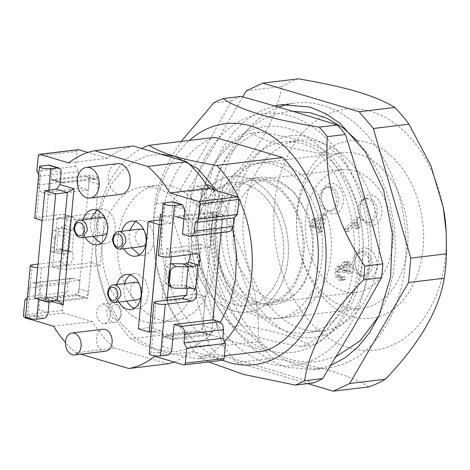 <?xml version="1.0" encoding="UTF-8"?>
<svg xmlns="http://www.w3.org/2000/svg" width="470" height="470" viewBox="0 0 470 470"><rect width="100%" height="100%" fill="white"/><g stroke="black" fill="none" stroke-linecap="round" stroke-linejoin="round"><path stroke-width="0.35" stroke-dasharray="2.35 1.76" d="M222.662 345.791L258.353 341.484C260.286 296.552 247.79 253.354 220.871 211.9L185.18 216.206L222.662 345.791L236.851 362.558L307.703 383.596M242.779 96.873L187.448 191.766L223.138 187.459A158.872 112.142 -96.9 0 0 220.871 211.9M185.18 216.206L187.448 191.766M330.815 365.39L313.989 369.684L285.93 367.193L269.927 360.449L254.758 350.038L240.875 336.262L228.696 319.535L210.83 279.292L203.263 234.066L206.9 189.21L212.834 168.589L221.305 150.018L232.062 134.038L244.782 121.125L259.082 111.672L274.545 105.956M443.604 209.391A121.36 85.663 -96.9 0 0 371.03 111.443A121.36 85.663 -96.9 0 0 274.486 204.25A121.36 85.663 -96.9 0 0 349.098 347.888A121.36 85.663 -96.9 0 0 446.024 229.489M368.909 386.875C359.703 381.147 347.265 375.935 331.585 371.253C317.403 366.941 297.721 362.605 272.535 358.252L236.851 362.558M258.353 341.484A158.872 112.142 -96.9 0 0 272.535 358.252M223.138 187.459C260.116 147.386 274.269 123.175 282.012 86.492L246.321 90.798M298.462 78.825A158.872 112.142 -96.9 0 0 282.012 86.492M288.645 104.152A133.492 94.229 83.1 0 1 295.201 103.03A133.492 94.229 83.1 0 1 323.248 105.521A133.492 94.229 83.1 0 1 406.074 243.989A133.492 94.229 83.1 0 1 327.173 368.092A133.492 94.229 83.1 0 1 299.12 365.601A133.492 94.229 83.1 0 1 216.858 239.077A133.492 94.229 83.1 0 1 278.739 107.178M351.989 316.715A89.365 63.08 83.1 0 1 298.55 244.594A89.365 63.08 83.1 0 1 296.764 229.795A89.365 63.08 83.1 0 1 368.139 142.616A89.365 63.08 83.1 0 1 423.082 248.383A89.365 63.08 83.1 0 1 351.989 316.715M302.51 329.065A95.986 67.751 -96.9 0 0 322.679 330.856A95.986 67.751 -96.9 0 0 379.407 241.621A95.986 67.751 -96.9 0 0 319.859 142.063A95.986 67.751 -96.9 0 0 299.69 140.272A95.986 67.751 -96.9 0 0 242.961 229.501A95.986 67.751 -96.9 0 0 302.51 329.065M345.227 306.904A78.331 55.29 83.1 0 1 298.385 243.689A78.331 55.29 83.1 0 1 296.823 230.711A78.331 55.29 83.1 0 1 342.924 152.832A78.331 55.29 83.1 0 1 359.386 154.295A78.331 55.29 83.1 0 1 407.984 235.546A78.331 55.29 83.1 0 1 361.689 308.367A78.331 55.29 83.1 0 1 345.227 306.904M286.218 331.027A95.986 67.751 -96.9 0 0 306.387 332.819A95.986 67.751 -96.9 0 0 362.881 237.391A95.986 67.751 -96.9 0 0 360.966 221.493A95.986 67.751 -96.9 0 0 303.567 144.026A95.986 67.751 -96.9 0 0 283.398 142.234A95.986 67.751 -96.9 0 0 226.669 231.469A95.986 67.751 -96.9 0 0 286.218 331.027M259.881 317.203A78.331 55.29 83.1 0 1 211.283 235.952A78.331 55.29 83.1 0 1 257.578 163.131A78.331 55.29 83.1 0 1 274.039 164.588A78.331 55.29 83.1 0 1 322.637 245.839A78.331 55.29 83.1 0 1 276.342 318.666A78.331 55.29 83.1 0 1 259.881 317.203M301.076 346.584C268.164 341.114 245.557 334.399 233.255 326.444A110.327 77.873 83.1 0 1 228.608 321.31A110.327 77.873 83.1 0 1 200.197 258.218A110.327 77.873 83.1 0 1 197.993 239.947A110.327 77.873 83.1 0 1 251.197 132.992L259.869 131.947C277.711 135.013 291.606 138.057 301.54 141.082C311.827 144.067 320.546 147.733 327.69 152.092L319.024 153.138A110.327 77.873 83.1 0 1 323.671 158.267A110.327 77.873 83.1 0 1 353.528 266.778A110.327 77.873 83.1 0 1 301.076 346.584L309.748 345.538A110.327 77.873 -96.9 0 0 362.952 238.584A110.327 77.873 -96.9 0 0 360.748 220.312A110.327 77.873 -96.9 0 0 327.69 152.092M309.748 345.538C302.598 341.185 293.879 337.513 283.592 334.534C273.658 331.509 259.769 328.465 241.921 325.399L233.255 326.444M259.869 131.947A110.327 77.873 -96.9 0 0 207.006 215.636A110.327 77.873 -96.9 0 0 241.921 325.399M272.741 178.565A63.991 45.167 83.1 0 1 312.444 244.935A63.991 45.167 83.1 0 1 274.627 304.425A63.991 45.167 83.1 0 1 261.179 303.232A63.991 45.167 83.1 0 1 221.476 236.857A63.991 45.167 83.1 0 1 259.299 177.366A63.991 45.167 83.1 0 1 272.741 178.565M251.197 132.992C263.5 140.947 286.107 147.662 319.024 153.138M264.986 179.499L280.332 188.071L293.027 203.369L301.499 223.473L304.683 245.875L302.169 267.771L294.273 286.418L281.988 299.484L266.866 305.359L253.418 304.166A63.991 45.167 83.1 0 1 213.721 237.791A63.991 45.167 83.1 0 1 251.538 178.306A63.991 45.167 83.1 0 1 264.986 179.499M229.56 323.595A113.822 80.346 83.1 0 1 200.249 258.506A113.822 80.346 83.1 0 1 197.976 239.653A113.822 80.346 83.1 0 1 239.606 135.865A113.822 80.346 83.1 0 1 327.643 155.388A113.822 80.346 83.1 0 1 342.971 315.576A113.822 80.346 83.1 0 1 229.56 323.595M253.618 302.016A61.782 43.61 83.1 0 1 215.289 237.932A61.782 43.61 83.1 0 1 251.803 180.492A61.782 43.61 83.1 0 1 264.786 181.649A61.782 43.61 83.1 0 1 303.115 245.734A61.782 43.61 83.1 0 1 266.602 303.168A61.782 43.61 83.1 0 1 253.618 302.016M206.847 154.683A126.877 89.558 83.1 0 1 333.265 145.741A126.877 89.558 83.1 0 1 350.35 324.3A126.877 89.558 83.1 0 1 223.937 333.242A126.877 89.558 83.1 0 1 206.847 154.683M234.225 304.354A61.782 43.61 83.1 0 1 195.89 240.27A61.782 43.61 83.1 0 1 232.409 182.836A61.782 43.61 83.1 0 1 245.387 183.987A61.782 43.61 83.1 0 1 283.721 248.072A61.782 43.61 83.1 0 1 247.202 305.512A61.782 43.61 83.1 0 1 234.225 304.354A61.782 43.61 83.1 0 1 195.89 240.27A61.782 43.61 83.1 0 1 232.409 182.836A61.782 43.61 83.1 0 1 245.387 183.987A61.782 43.61 83.1 0 1 283.721 248.072A61.782 43.61 83.1 0 1 247.202 305.512A61.782 43.61 83.1 0 1 234.225 304.354M241.092 96.397A148.937 105.133 -96.9 0 0 231.769 100.745L203.387 151.04L172.972 201.577A148.937 105.133 -96.9 0 0 171.691 215.413C187.507 265.174 196.031 294.631 209.126 344.839A148.937 105.133 -96.9 0 0 213.069 349.709A148.937 105.133 -96.9 0 0 217.158 354.333C255.657 365.19 277.564 371.694 313.396 382.909M233.625 310.805A68.403 48.281 83.1 0 1 191.184 239.853A68.403 48.281 83.1 0 1 231.616 176.262A68.403 48.281 83.1 0 1 245.986 177.537A68.403 48.281 83.1 0 1 288.427 248.489A68.403 48.281 83.1 0 1 247.996 312.08A68.403 48.281 83.1 0 1 233.625 310.805A68.403 48.281 83.1 0 1 191.184 239.853A68.403 48.281 83.1 0 1 231.616 176.262A68.403 48.281 83.1 0 1 245.986 177.537A68.403 48.281 83.1 0 1 288.427 248.489A68.403 48.281 83.1 0 1 247.996 312.08A68.403 48.281 83.1 0 1 233.625 310.805M181.238 141.429L172.696 154.742C163.208 171.145 157.291 187.483 154.936 203.757L172.972 201.577M231.769 100.745L213.733 102.918M208.662 361.929L199.121 356.507L217.158 354.333M209.126 344.839L191.09 347.013A148.937 105.133 -96.9 0 0 195.032 351.883A148.937 105.133 -96.9 0 0 199.121 356.507M191.09 347.013L168.865 306.358L156.451 265.462L153.755 242.873L153.649 217.592L171.691 215.413M154.936 203.757A148.937 105.133 -96.9 0 0 153.649 217.592M172.279 186.431A68.403 48.281 83.1 0 1 214.72 257.384A68.403 48.281 83.1 0 1 174.294 320.975A68.403 48.281 83.1 0 1 159.917 319.694A68.403 48.281 83.1 0 1 117.482 248.742A68.403 48.281 83.1 0 1 157.908 185.151A68.403 48.281 83.1 0 1 172.279 186.431M222.668 360.243A121.36 85.663 83.1 0 1 156.269 264.446A121.36 85.663 83.1 0 1 153.843 244.347A121.36 85.663 83.1 0 1 171.174 163.049A121.36 85.663 83.1 0 1 189.381 140.448M216.976 190.72L226.24 208.545L232.744 228.414M220.536 322.255L207.611 337.701L192.06 347.8L174.869 351.918L157.127 349.786L136.987 339.434L119.409 321.486L105.932 297.522L97.748 269.651L95.768 253.207L98.853 215.125L104.375 197.935L112.301 182.889L122.312 170.569L134.026 161.457L146.993 155.905L160.693 154.131M214.866 137.375C187.477 146.534 166.333 179.135 162.273 218.462C157.38 259.352 171.532 305.253 196.918 330.827L264.745 350.967M196.918 330.827L130.971 338.782C138.121 343.135 146.84 346.807 157.127 349.786C167.062 352.811 180.95 355.855 198.798 358.921L224.36 355.837M238.425 197.559A110.327 77.873 83.1 0 1 238.754 198.258M224.584 341.661A110.327 77.873 83.1 0 1 198.798 358.921M130.971 338.782A110.327 77.873 83.1 0 1 97.913 270.555A110.327 77.873 83.1 0 1 95.71 252.284A110.327 77.873 83.1 0 1 141.617 148.467M87.814 298.139L49.021 302.815L50.578 302.627L53.004 301.276L84.036 297.528A5.517 3.737 -73.5 0 0 88.413 291.688L91.104 262.671L52.699 267.301L57.287 217.868L95.692 213.233L98.383 184.216A5.517 3.737 -73.5 0 0 96.074 179.393A5.517 3.737 -73.5 0 0 95.005 179.311L63.967 183.053L52.405 179.487L53.562 180.198L85.669 176.538A5.517 3.737 -73.5 0 1 86.739 176.62A5.517 3.737 -73.5 0 1 89.047 181.444L78.478 295.366L87.814 298.139L98.982 177.766L89.647 174.993L50.854 179.675L51.753 169.999L49.438 165.182M32.213 264.81L27.43 316.398L34.41 315.558C36.801 314.947 38.264 313.002 38.793 309.718L41.084 284.996L34.469 283.034L73.261 278.352L71.869 278.234L69.789 279.262L67.997 283.416L67.198 292.011L63.691 295.389L62.293 310.435L62.61 312.092L63.65 313.044L92.443 321.598C98.823 332.167 106.232 340.991 114.668 348.076L75.876 352.753A110.327 77.873 83.1 0 1 65.442 342.512M38.616 299.255L41.554 267.583L67.933 264.404C72.127 264.222 75.035 255.58 71.922 252.584L62.581 249.811A6.621 4.483 -73.5 0 1 63.385 256.802A6.621 4.483 -73.5 0 1 58.597 261.631L38.041 264.111M41.389 165.939L36.601 217.522L62.98 214.344A6.621 4.483 -73.5 0 1 64.267 214.443A6.621 4.483 -73.5 0 1 67.063 218.979A6.621 4.483 -73.5 0 1 64.842 225.453L61.124 227.504A26.479 5.481 5.3 0 0 58.591 228.355L54.197 230.494C53.028 231.375 52.241 233.472 51.829 236.78L50.831 247.531C50.643 250.739 51.101 252.231 52.205 251.991L56.594 249.852L58.591 228.355L70.988 230.394A13.236 2.744 5.3 0 1 72.251 229.965L61.124 227.504M73.261 278.352L79.877 280.32L79.078 288.915A5.517 3.737 -73.5 0 1 74.701 294.755L43.669 298.503L41.237 299.854L39.686 300.042L49.021 302.815L39.686 300.042L41.237 299.854L50.578 302.627M61.74 182.26L60.189 182.448L50.854 179.675L60.189 182.448L98.982 177.766M72.251 229.965L74.178 228.226L71.922 252.584L70.259 251.462L70.7 251.456L60.971 249.035L62.581 249.811L64.842 225.453L74.178 228.226L76.398 221.752L73.602 217.216L72.315 217.117L45.937 220.295L48.727 190.203M27.43 316.398L25.509 317.174M41.554 267.583L37.712 267.636M60.971 249.035L59.126 249A26.479 5.481 5.3 0 0 56.594 249.852L68.99 251.891L64.602 254.029A5.517 1.739 -80.7 0 1 64.202 254.1A5.517 1.739 -80.7 0 1 63.239 252.196L54.238 250.716L55.748 234.454L54.884 237.285L53.886 248.031L54.238 250.716M42.1 220.348L45.937 220.295M36.601 217.522L34.68 218.297M59.126 249L70.259 251.462A13.236 2.744 5.3 0 0 68.99 251.891L70.988 230.394L66.593 232.533L54.197 230.494M64.202 254.1L51.806 252.061L64.602 254.029M63.239 252.196L64.748 235.934L55.748 234.454M64.748 235.934A5.517 1.739 -80.7 0 1 66.593 232.533M221 232.638L222.686 214.502L213.351 211.729L202.182 332.102L211.518 334.875L212.916 319.829L212.117 328.424A5.517 3.737 106.5 0 1 207.74 334.27L176.702 338.012L174.276 339.363L172.725 339.552L163.39 336.779L163.589 334.628L160.887 330.704L151.252 331.867M189.11 236.193L227.903 231.516L221.288 229.548L222.087 220.953A5.517 3.737 106.5 0 0 219.778 216.135A5.517 3.737 106.5 0 0 218.703 216.047L187.671 219.79L185.444 218.996L183.893 219.184L174.558 216.412L175.451 206.741A5.517 3.737 106.5 0 0 173.142 201.918M155.917 301.552L151.134 353.135L158.114 352.294A5.517 3.737 106.5 0 0 162.491 346.455L163.39 336.779L164.941 336.59L167.367 335.239L198.405 331.497A5.517 3.737 106.5 0 0 202.782 325.651L212.117 328.424M191.966 288.239L186.285 286.553L187.266 288.327M165.088 202.676L160.305 254.264L186.684 251.08L187.971 251.186L190.608 254.505M187.671 219.79L177.266 216.934L176.109 216.224L174.558 216.412L174.358 218.562L162.103 214.919M178.336 217.017L209.367 213.274L218.703 216.047M91.104 262.671L100.051 265.327L102.348 240.611A68.403 48.281 83.1 0 1 142.392 187.025A68.403 48.281 83.1 0 1 156.763 188.3A68.403 48.281 83.1 0 1 198.816 269.257L201.113 244.541L210.061 247.197L212.751 218.18A5.517 3.737 106.5 0 0 210.442 213.362A5.517 3.737 106.5 0 0 209.367 213.274M160.305 254.264L158.378 255.063M151.134 353.135L149.207 353.939M188.546 262.19L186.285 286.553L185.033 285.419L184.181 285.296A13.236 2.744 -174.7 0 1 181.608 285.331L186.138 288.322M176.109 216.224L185.444 218.996L183.893 219.184L174.558 216.412L213.351 211.729M164.941 336.59L174.276 339.363L172.725 339.552L163.39 336.779L202.182 332.102M170.545 263.77A5.517 5.035 123.4 0 0 166.826 266.249L165.317 282.511L168.607 284.685L170.111 268.417L168.607 284.685M165.317 282.511A5.517 5.035 123.4 0 0 166.962 284.415A5.517 5.035 123.4 0 0 169.505 285.184L181.608 285.331L183.6 263.84M166.826 266.249L170.111 268.417M52.405 179.487L50.854 179.675L49.456 194.721L88.248 190.039L81.639 188.076L42.846 192.759A6.621 4.671 83.1 0 1 39.721 189.886A6.621 4.671 83.1 0 1 38.775 184.922L39.574 176.326L38.722 174.687M57.41 299.978L46.518 296.74L49.197 300.964M46.518 296.74L34.88 298.144M167.167 300.195L167.067 301.27L205.472 296.635L196.525 293.979L198.816 269.257A68.403 48.281 83.1 0 1 158.772 322.843A68.403 48.281 83.1 0 1 144.402 321.568A68.403 48.281 83.1 0 1 102.348 240.611L104.64 215.889L95.692 213.233M89.647 174.993L88.248 190.039M78.801 149.689L77.644 149.989L77.051 151.375L75.652 166.421L78.367 171.644L77.568 180.239L78.513 185.209L81.639 188.076M133.41 146.029C124.15 147.856 115.544 151.928 107.595 158.237L88.013 152.421M227.903 231.516L229.295 231.634M198.516 186.343L196.431 186.161L192.177 189.099L190.562 195.391L192.365 201.988L196.719 205.69L198.81 205.878L203.064 202.94L204.679 196.648L202.87 190.05L198.516 186.343M42.846 192.759L49.456 194.721M49.221 300.665L49.938 300.876M27.307 297.751L28.406 296.693L29.205 288.092A6.621 4.671 83.1 0 1 30.997 283.939A6.621 4.671 83.1 0 1 33.082 282.911A6.621 4.671 83.1 0 1 34.469 283.034M75.876 352.753L80.675 354.18M159.829 220.013L149.583 330.475L163.589 334.628M85.311 237.285A17.654 12.461 83.1 0 1 83.196 219.76M123.898 248.748A17.654 12.461 83.1 0 1 121.789 231.222M118.957 302.051A17.654 12.461 83.1 0 1 116.842 284.526M105.633 351.172A11.033 7.79 83.1 0 1 103.318 350.967A11.033 7.79 83.1 0 1 96.468 339.522A11.033 7.79 83.1 0 1 102.989 329.264M121.119 194.345A15.445 10.904 83.1 0 1 117.87 194.057A15.445 10.904 83.1 0 1 108.288 178.036A15.445 10.904 83.1 0 1 117.418 163.678M205.472 296.635L202.782 325.651M174.358 362.123L193.57 351.63L222.827 360.22M167.755 363.839L114.668 348.076M104.446 304.178L102.36 303.996L98.107 306.934L96.491 313.226L98.295 319.817L102.648 323.524L104.734 323.707L108.987 320.769L110.603 314.477L108.799 307.885L104.446 304.178M78.478 295.366L41.237 299.854M39.574 176.326L78.367 171.644M36.86 171.098L75.652 166.421M68.802 162.92L107.595 158.237M221.288 229.548L182.495 234.23M222.686 214.502L185.444 218.996M210.061 247.197L171.65 251.832L171.186 256.849M161.586 220.483L170.857 223.232L174.358 218.562M170.857 223.232L161.222 224.396M213.409 189.663A9.929 7.009 83.1 0 1 213.216 201.612A9.929 7.009 83.1 0 1 208.892 204.656A9.929 7.009 83.1 0 1 206.806 204.474L202.441 200.766L200.661 194.175L202.259 187.883L206.636 184.927M160.887 330.704L149.995 327.473L159.964 220.001M138.356 328.877L149.995 327.473L149.583 330.475M211.518 334.875L174.276 339.363M154.777 356.307L193.57 351.63M53.651 326.274L92.443 321.598M63.691 295.389L24.898 300.066M28.406 296.693L67.198 292.011M79.877 280.32L41.084 284.996M100.856 243.401L101.132 243.489A17.654 12.461 -96.9 0 0 104.839 243.818A17.654 12.461 -96.9 0 0 115.273 227.41A17.654 12.461 -96.9 0 0 104.322 209.097L100.615 208.768L92.854 209.702M93.078 236.351L90.358 227.786L90.957 218.826M96.844 210.125L100.615 208.768M139.443 254.863L139.719 254.952A17.654 12.461 -96.9 0 0 143.426 255.28A17.654 12.461 -96.9 0 0 153.86 238.872A17.654 12.461 -96.9 0 0 142.909 220.559L139.202 220.23L131.441 221.164M131.665 247.808L128.945 239.248L129.544 230.282M135.436 221.582L139.202 220.23M130.484 274.885A17.654 12.461 -96.9 0 1 134.256 273.534A17.654 12.461 -96.9 0 1 137.963 273.863L145.7 280.449L148.919 292.175L146.047 303.362L138.486 308.584L134.773 308.255A17.654 12.461 -96.9 0 1 134.496 308.167M124.603 283.592A17.654 12.461 -96.9 0 0 126.712 301.117M112.735 322.308L108.37 318.601L106.584 312.01L108.188 305.717L112.436 302.774L114.527 302.962A9.929 7.009 83.1 0 1 117.365 304.707A9.929 7.009 83.1 0 1 119.145 319.447A9.929 7.009 83.1 0 1 114.821 322.49A9.929 7.009 83.1 0 1 112.735 322.308M212.939 188.353A7.726 5.452 -96.9 0 0 210.73 186.995A7.726 5.452 -96.9 0 0 204.585 192.9A7.726 5.452 -96.9 0 0 209.332 202.041A7.726 5.452 -96.9 0 0 214.32 199.815A7.726 5.452 -96.9 0 0 214.114 189.874M105.374 218.662L108.911 225.547L107.113 233.079M103.782 235.059L101.931 234.894L98.06 231.598L96.456 225.735L97.889 220.142L101.667 217.534M143.961 230.124L147.498 237.009L145.7 244.541M142.375 246.515L140.518 246.351L136.647 243.061L135.043 237.197L136.476 231.604L140.26 228.99M139.02 283.428L142.557 290.313L140.759 297.845M137.428 299.825L135.571 299.66L131.706 296.37L130.096 290.501L131.53 284.908L135.313 282.3M116.66 304.83A7.726 5.452 -96.9 0 0 110.515 310.735A7.726 5.452 -96.9 0 0 115.262 319.876A7.726 5.452 -96.9 0 0 120.25 317.649A7.726 5.452 -96.9 0 0 118.863 306.187A7.726 5.452 -96.9 0 0 116.66 304.83M354.785 170.792A61.782 43.61 83.1 0 1 393.114 234.877A61.782 43.61 83.1 0 1 356.601 292.311A61.782 43.61 83.1 0 1 343.617 291.159A61.782 43.61 83.1 0 1 305.288 227.075A61.782 43.61 83.1 0 1 341.802 169.641A61.782 43.61 83.1 0 1 354.785 170.792M367.423 248.313A15.445 10.904 -96.9 0 0 355.085 263.382A15.445 10.904 -96.9 0 0 355.39 265.938A15.445 10.904 -96.9 0 0 364.626 278.404A15.445 10.904 -96.9 0 0 376.916 266.596A15.445 10.904 -96.9 0 0 367.423 248.313M347.706 261.443L345.761 262.301L344.628 264.351L344.569 267.266L342.189 265.732L339.722 266.754L337.895 271.166L339.076 276.707L342.148 279.809L343.781 280.014L345.626 279.209L344.645 276.754L342.089 277.218L340.327 275.485L339.669 272.065L340.944 269.192L342.36 268.464L343.206 268.546L345.238 270.491L345.891 272.242L347.101 270.72L346.049 267.271L347.007 264.61L348.117 264.04L348.834 264.117L350.514 265.773L351.102 268.511L350.009 271.266L351.46 273.264L352.853 269.093L351.789 264.616L349.909 262.254L347.43 261.473M342.189 265.732L341.637 265.738M360.437 218.667L359.679 217.199L347.218 229.178L348.393 231.446L358.105 222.116L358.622 228.408L360.096 226.992L359.826 222.275L360.437 218.667L357.335 219.038L356.718 222.645L356.994 227.363L355.52 228.784L358.622 228.408M315.693 222.38L312.72 225.236L313.895 227.498L316.868 224.642L321.028 232.656L322.432 231.305L326.098 215.16L325.134 213.304L317.091 221.035L315.799 218.538L314.395 219.889L315.693 222.38L312.585 222.751L311.293 220.26L312.691 218.914L313.989 221.405L322.032 213.68L322.996 215.536L319.324 231.681L317.926 233.026L313.766 225.018L310.793 227.874L309.618 225.606L312.585 222.751M330.986 213.638A15.445 10.904 -96.9 0 0 343.27 201.83A15.445 10.904 -96.9 0 0 333.776 183.547A15.445 10.904 -96.9 0 0 321.439 198.616A15.445 10.904 -96.9 0 0 321.75 201.172A15.445 10.904 -96.9 0 0 330.986 213.638M369.573 225.101A15.445 10.904 -96.9 0 0 381.863 213.286A15.445 10.904 -96.9 0 0 372.363 195.009A15.445 10.904 -96.9 0 0 360.026 210.072A15.445 10.904 -96.9 0 0 360.337 212.634A15.445 10.904 -96.9 0 0 369.573 225.101M364.791 251.82A12.138 8.566 83.1 0 1 372.322 264.404A12.138 8.566 83.1 0 1 365.149 275.69A12.138 8.566 83.1 0 1 362.599 275.461A12.138 8.566 83.1 0 1 355.344 265.668A12.138 8.566 83.1 0 1 355.103 263.658A12.138 8.566 83.1 0 1 362.241 251.591A12.138 8.566 83.1 0 1 364.791 251.82M339.722 266.754L336.62 267.13L334.787 271.543L335.974 277.083L339.046 280.185L340.656 280.39L342.524 279.585L341.543 277.13L338.982 277.594L337.225 275.855L336.567 272.436L337.842 269.568L339.328 268.852L340.104 268.922L342.131 270.867L342.789 272.618L343.999 271.096L342.941 267.647L343.905 264.986L345.732 264.493L347.412 266.149L348 268.887L346.907 271.637L348.358 273.64L349.745 269.463L348.687 264.986L346.795 262.648M344.569 267.266L341.467 267.642L338.565 266.114L341.666 265.738M339.087 266.108L336.62 267.13M345.761 262.301L342.659 262.677L341.526 264.728L341.467 267.642M349.886 262.266L346.784 262.642L344.334 261.831L347.436 261.461M344.604 261.813L342.659 262.677M351.46 273.264L348.358 273.64M350.009 271.266L346.907 271.637M350.514 265.773L347.412 266.149M347.007 264.61L343.905 264.986M347.101 270.72L343.999 271.096M345.891 272.242L342.789 272.618M345.238 270.491L342.131 270.867M340.944 269.192L337.842 269.568M340.327 275.485L337.225 275.855M344.645 276.754L341.543 277.13M345.626 279.209L342.524 279.585M360.096 226.992L356.994 227.363M358.105 222.116L354.997 222.486L355.52 228.784M354.997 222.486L345.291 231.816L344.116 229.554L356.577 217.575L357.335 219.038M348.393 231.446L345.291 231.816M347.218 229.178L344.116 229.554M359.679 217.199L356.577 217.575M314.395 219.889L311.293 220.26M315.799 218.538L312.691 218.914M317.091 221.035L313.989 221.405M325.134 213.304L322.032 213.68M326.098 215.16L322.996 215.536M322.432 231.305L319.324 231.681M321.028 232.656L317.926 233.026M316.868 224.642L313.766 225.018M313.895 227.498L310.793 227.874M312.72 225.236L309.618 225.606M328.953 210.695A12.138 8.566 83.1 0 1 321.697 200.901A12.138 8.566 83.1 0 1 321.457 198.892A12.138 8.566 83.1 0 1 328.601 186.825A12.138 8.566 83.1 0 1 331.15 187.054A12.138 8.566 83.1 0 1 338.676 199.638A12.138 8.566 83.1 0 1 331.509 210.924A12.138 8.566 83.1 0 1 328.953 210.695M367.546 222.157A12.138 8.566 83.1 0 1 360.29 212.364A12.138 8.566 83.1 0 1 360.044 210.349A12.138 8.566 83.1 0 1 367.188 198.287A12.138 8.566 83.1 0 1 369.737 198.51A12.138 8.566 83.1 0 1 377.269 211.101A12.138 8.566 83.1 0 1 370.096 222.38A12.138 8.566 83.1 0 1 367.546 222.157M359.914 251.873A12.138 8.566 83.1 0 0 352.741 263.153A12.138 8.566 83.1 0 0 360.273 275.743L362.822 275.966L368.022 272.377L369.996 264.686L367.781 256.626L362.464 252.096A12.138 8.566 83.1 0 0 359.914 251.873L362.241 251.591M320.763 218.292L318.172 229.46L315.164 223.673L320.763 218.292L323.871 217.916L321.274 229.084L318.172 229.46M329.176 211.2A12.138 8.566 83.1 0 0 336.35 199.92A12.138 8.566 83.1 0 0 328.824 187.33L326.274 187.107L321.075 190.697L319.101 198.387L321.31 206.447L326.627 210.977A12.138 8.566 83.1 0 0 329.176 211.2L331.509 210.924M367.769 222.662A12.138 8.566 83.1 0 0 374.943 211.383A12.138 8.566 83.1 0 0 367.411 198.792L364.861 198.569L359.662 202.159L357.688 209.849L359.897 217.91L365.219 222.433A12.138 8.566 83.1 0 0 367.769 222.662L370.096 222.38M321.274 229.084L318.266 223.297L323.871 217.916M318.266 223.297L315.164 223.673M100.051 265.327L65.806 269.457L70.394 220.019L57.287 217.868M52.699 267.301L65.806 269.457M104.64 215.889L70.394 220.019M201.113 244.541L166.868 248.671L162.279 298.109L167.067 301.27M171.65 251.832L166.868 248.671M196.525 293.979L186.337 295.207M167.414 297.487L162.279 298.109M88.413 291.688L79.078 288.915M98.383 184.216L89.047 181.444M84.036 297.528L74.701 294.755M95.005 179.311L85.669 176.538M48.128 312.485L38.793 309.718M43.751 318.331L34.41 315.558M67.933 264.404L58.597 261.631M72.315 217.117L62.98 214.344M61.088 172.772L51.753 169.999M43.669 298.503L53.004 301.276M63.967 183.053L54.632 180.28M54.884 237.285L51.829 236.78M53.886 248.031L50.831 247.531M212.751 218.18L222.087 220.953M198.405 331.497L207.74 334.27M175.451 206.741L184.786 209.514M186.684 251.08L196.019 253.853M158.114 352.294L167.449 355.067M162.491 346.455L171.826 349.228M167.367 335.239L176.702 338.012M184.181 285.296L191.278 288.245M169.505 285.184L174.029 288.169M77.568 180.239L38.775 184.922M77.051 151.375L38.258 156.052M183.57 364.861L222.363 360.179M63.65 313.044L24.857 317.726M23.5 315.112L62.293 310.435M67.997 283.416L29.205 288.092M79.947 220.154A8.824 6.228 83.1 0 0 74.777 227.069A8.824 6.228 83.1 0 0 80.206 237.514L82.062 237.673M118.534 231.61A8.824 6.228 83.1 0 0 113.37 238.525A8.824 6.228 83.1 0 0 118.793 248.971L120.649 249.135M113.587 284.92A8.824 6.228 83.1 0 0 108.423 291.835A8.824 6.228 83.1 0 0 113.846 302.281L115.708 302.439M337.895 271.166L334.787 271.543M351.789 264.616L348.687 264.986M346.049 267.271L342.941 267.647M346.895 270.373L343.787 270.749M339.669 272.065L336.567 272.436M342.148 279.809L339.046 280.185M339.076 276.707L335.974 277.083M358.169 225.265L355.067 225.641M313.984 369.684L327.173 368.092M282.006 104.616L295.201 103.03M298.385 243.689L298.55 244.594M296.823 230.711L296.764 229.795M322.679 330.856L306.387 332.819M299.69 140.272L283.398 142.234M257.578 163.131L342.924 152.832M276.342 318.666L361.689 308.367M360.966 221.493L360.748 220.312M362.881 237.391L362.952 238.584M266.866 305.359L274.627 304.425M251.538 178.306L259.299 177.366M197.993 239.947L197.976 239.653M341.802 169.641L251.803 180.492M356.601 292.311L266.602 303.168M174.294 320.975L158.772 322.843M157.908 185.151L142.392 187.025M156.269 264.446L156.451 265.462M153.843 244.347L153.755 242.873M97.748 269.651L97.913 270.555M95.768 253.207L95.71 252.284M96.074 179.393L86.739 176.62M73.602 217.216L64.267 214.443M62.898 182.965L53.562 180.192M210.442 213.362L219.778 216.135M187.971 251.186L197.306 253.953M177.261 216.934L186.602 219.707M185.033 285.419L194.198 288.598M166.962 284.415L168.53 285.449M196.431 186.161L206.518 184.945M198.81 205.878L208.892 204.656M33.082 282.911L71.875 278.228M104.839 243.818L97.084 244.753M143.426 255.28L135.671 256.215M138.486 308.584L130.725 309.524M134.256 273.534L126.501 274.474M102.36 303.996L112.442 302.774M104.734 323.707L114.821 322.49M214.32 199.815L213.216 201.612M118.863 306.187L117.365 304.707M120.25 317.649L119.145 319.447M348.17 264.052L345.068 264.428M342.43 268.482L339.328 268.852M343.077 277.294L339.974 277.664M343.764 280.02L340.656 280.39M362.822 275.966L365.149 275.69M326.274 187.107L328.601 186.825M364.861 198.563L367.188 198.287M290.495 135.824C283.592 136.641 276.936 139.096 270.52 143.191C261.79 148.773 254.235 157.209 247.866 168.507C231.393 197.247 229.272 243.313 243.566 279.239C258.347 318.772 289.749 341.379 314.806 337.36C331.556 335.404 345.767 324.512 357.435 304.672C373.909 275.937 376.029 229.871 361.736 193.946C346.954 154.407 315.552 131.8 290.495 135.824M336.162 356.583L317.714 361.459C277.982 366.853 237.426 334.229 220.242 286.189C204.28 244.047 206.671 192.118 226.628 156.763C241.474 130.542 261.796 115.532 287.587 111.725L292.698 111.302M357.782 141.27L371.153 158.79L381.922 179.188L389.742 201.712L394.336 225.535L395.534 249.758L393.302 273.499L387.685 295.871L378.867 316.069M265.903 179.904C258.853 180.621 249.147 184.927 240.887 199.186L233.155 224.372L233.202 244.805L237.996 264.833L252.202 288.298L268.123 298.985L280.437 300.389C290.019 299.408 298.356 292.98 305.447 281.113L313.179 255.921L313.132 235.488L308.338 215.466L294.138 191.995L278.216 181.308L265.903 179.904M263.788 162.379C288.515 158.978 314.101 179.135 324.887 209.32C334.805 235.482 333.289 267.718 320.893 289.655C311.51 306.146 298.726 315.57 282.546 317.914C257.818 321.321 232.239 301.158 221.446 270.973C211.529 244.811 213.045 212.581 225.441 190.638C234.83 174.147 247.608 164.723 263.788 162.379"/><path stroke-width="0.7" d="M262.771 83.125L298.462 78.825C323.642 83.178 343.323 87.508 357.505 91.82C373.186 96.509 385.623 101.714 394.829 107.442L359.145 111.748L262.771 83.125L246.321 90.798L242.779 96.873M307.703 383.596L333.218 391.175L368.909 386.875A158.872 112.142 -96.9 0 0 385.347 379.214L349.656 383.514L333.218 391.175M349.656 383.514L408.548 282.523L444.238 278.216C439.039 310.141 419.41 343.805 385.347 379.214M410.809 258.118L373.315 128.498L409.006 124.198L430.861 165.651L443.251 207.458L446.177 231.933L446.5 253.812L410.809 258.118L408.548 282.523M359.145 111.748L373.315 128.498M274.545 105.956L282 104.622L310.059 107.113L325.475 113.534L340.139 123.369L365.595 152.098L383.643 190.156L392.297 233.361L390.617 276.983L378.785 316.24L369.426 332.854L358.093 346.831L345.103 357.776L330.815 365.39M278.739 107.178A133.492 94.229 83.1 0 1 288.645 104.152M446.177 231.933L446.024 229.489A121.36 85.663 -96.9 0 0 443.604 209.391L443.251 207.458M409.006 124.198A158.872 112.142 -96.9 0 0 394.829 107.442M444.238 278.216A158.872 112.142 -96.9 0 0 446.5 253.812M381.511 277.735L363.469 279.909C345.773 298.033 332.09 315.305 322.438 331.732C312.95 348.135 307.028 364.473 304.672 380.747A148.937 105.133 -96.9 0 1 295.36 385.089L313.396 382.909A148.937 105.133 -96.9 0 0 322.714 378.567L353.129 328.031L381.511 277.735A148.937 105.133 -96.9 0 0 382.791 263.887C369.731 213.809 361.213 184.346 345.362 134.479A148.937 105.133 -96.9 0 0 341.414 129.602A148.937 105.133 -96.9 0 0 337.319 124.979C301.576 113.787 279.674 107.283 241.092 96.397L223.05 98.577A148.937 105.133 -96.9 0 0 213.733 102.918L181.238 141.429M223.05 98.577C239.677 109.962 271.754 119.492 319.283 127.153L337.319 124.979M345.362 134.479L327.32 136.653A148.937 105.133 -96.9 0 0 323.372 131.776A148.937 105.133 -96.9 0 0 319.283 127.153M327.32 136.653C324.347 181.655 336.826 224.789 364.755 266.061L382.791 263.887M363.469 279.909A148.937 105.133 -96.9 0 0 364.755 266.061M322.714 378.567L304.672 380.747M295.36 385.089L243.525 374.426L208.662 361.929M189.381 140.448A121.36 85.663 83.1 0 1 301.628 167.42A121.36 85.663 83.1 0 1 308.438 325.293A121.36 85.663 83.1 0 1 222.668 360.243M160.693 154.131L175.075 156.34L197.823 168.742L216.976 190.72M232.744 228.414L236.469 253.536L235.588 278.628L230.159 302.04L220.536 322.255M224.36 355.837L264.745 350.967C292.134 341.808 313.279 309.207 317.338 269.886C322.232 228.99 308.079 183.089 282.693 157.52L214.866 137.375L148.919 145.33C156.064 149.689 164.782 153.355 175.075 156.34C185.01 159.359 198.898 162.409 216.741 165.475A110.327 77.873 83.1 0 1 238.425 197.559M238.754 198.258A110.327 77.873 83.1 0 1 224.584 341.661M141.617 148.467A110.327 77.873 83.1 0 1 148.919 145.33M282.693 157.52L216.741 165.475M38.041 264.111L32.213 264.81A6.621 1.369 5.3 0 0 30.292 265.585A6.621 1.369 5.3 0 0 36.895 267.577L37.712 267.636M58.779 167.954L49.444 165.182L41.389 165.939A6.621 1.369 5.3 0 0 39.462 166.715A6.621 1.369 5.3 0 0 46.066 168.701L50.725 168.712L57.704 167.866A5.517 3.737 -73.5 0 1 58.779 167.954A5.517 3.737 -73.5 0 1 61.088 172.772L59.99 184.598L56.488 189.269L44.85 190.673L55.742 193.91L45.772 301.382L34.88 298.144L44.85 190.673M49.197 300.964L48.128 312.485A5.517 3.737 -73.5 0 1 43.751 318.331L36.766 319.171L38.616 299.255M30.292 265.585L25.509 317.174L32.107 319.165L36.766 319.171M39.462 166.715L34.68 218.297L42.1 220.348M222.363 360.179L223.52 359.879L224.12 358.493L225.512 343.447L222.798 338.224L223.597 329.629L222.651 324.658L219.525 321.791L212.916 319.829L221 232.638M190.608 254.505L188.546 262.19L197.882 264.963A6.621 4.483 106.5 0 0 200.103 258.488A6.621 4.483 106.5 0 0 197.306 253.953A6.621 4.483 106.5 0 0 196.019 253.853L169.641 257.037L174.423 205.449L182.478 204.691L184.786 209.514L182.495 234.23L189.11 236.193A6.621 4.671 83.1 0 0 190.503 236.316L229.295 231.639M219.525 321.791L180.733 326.474L174.123 324.506L171.826 349.228C171.292 352.524 169.829 354.468 167.449 355.067L160.47 355.907L165.252 304.325L191.631 301.141A6.621 4.483 106.5 0 0 196.419 296.312A6.621 4.483 106.5 0 0 195.62 289.32L194.198 288.603L191.278 288.245A26.479 5.481 -174.7 0 1 186.138 288.322L174.029 288.169L171.485 287.399L169.37 282.734L170.363 271.983C170.98 268.723 172.866 266.954 176.027 266.678L188.129 266.825L186.138 288.322M187.266 288.327L186.596 294.725L182.295 298.368L155.917 301.552L153.996 302.328L149.207 353.939A6.621 1.369 -174.7 0 0 153.285 355.573A6.621 1.369 -174.7 0 0 160.47 355.907M182.478 204.691L173.142 201.918A5.517 3.737 106.5 0 0 172.073 201.836L165.088 202.676L163.166 203.451L158.378 255.063A6.621 1.369 -174.7 0 0 162.456 256.696A6.621 1.369 -174.7 0 0 169.641 257.037M174.423 205.449C168.636 205.643 164.882 204.985 163.166 203.481M191.966 288.239L195.62 289.32L197.882 264.963L193.276 266.754A26.479 5.481 -174.7 0 1 188.129 266.825L183.6 263.84L171.497 263.688A5.517 5.035 123.4 0 0 170.545 263.77M165.252 304.325C159.465 304.513 155.711 303.861 153.996 302.351M183.6 263.84A13.236 2.744 -174.7 0 0 186.173 263.799L188.546 262.19M167.167 300.195L168.607 284.685L168.254 281.994L169.247 271.249L170.111 268.417L171.186 256.849M88.013 152.421L78.337 149.648L39.545 154.325A2.209 1.557 83.1 0 1 40.009 154.366L68.802 162.92A110.327 77.873 83.1 0 1 94.617 150.706L133.41 146.029L186.496 161.792L147.703 166.474A110.327 77.873 83.1 0 1 169.929 192.953L198.722 201.501A2.209 1.557 83.1 0 1 199.762 202.458A2.209 1.557 83.1 0 1 200.079 204.115L198.681 219.161L195.173 222.533L194.374 231.134A6.621 4.671 83.1 0 1 192.583 235.288A6.621 4.671 83.1 0 1 190.503 236.316M229.295 231.634L231.375 230.606L233.167 226.452L233.966 217.857L237.479 214.479L238.872 199.433L238.56 197.782L237.514 196.824L208.721 188.27C202.341 177.701 194.933 168.877 186.496 161.792M147.703 166.474L94.617 150.706M38.722 174.687L36.86 171.098L38.258 156.052A2.209 1.557 83.1 0 1 38.851 154.671A2.209 1.557 83.1 0 1 39.545 154.325M49.938 300.876L63.227 304.824L73.996 188.752L59.99 184.598M65.442 342.512A110.327 77.873 83.1 0 1 53.651 326.274L24.857 317.726A2.209 1.557 83.1 0 1 23.817 316.768A2.209 1.557 83.1 0 1 23.5 315.112L24.898 300.066L27.307 297.751M80.675 354.18L128.962 368.521L167.755 363.839L174.358 362.123M180.733 326.474A6.621 4.671 83.1 0 1 183.858 329.341A6.621 4.671 83.1 0 1 184.804 334.305L184.005 342.906L186.719 348.129L185.321 363.175A2.209 1.557 83.1 0 1 184.728 364.555A2.209 1.557 83.1 0 1 184.034 364.902A2.209 1.557 83.1 0 1 183.57 364.861L154.777 356.307A110.327 77.873 83.1 0 1 128.962 368.521M162.103 214.919L160.352 214.402L159.829 220.013M83.196 219.76A17.654 12.461 83.1 0 1 92.854 209.702A17.654 12.461 83.1 0 1 96.562 210.037A17.654 12.461 83.1 0 1 107.513 228.344A17.654 12.461 83.1 0 1 97.084 244.753A17.654 12.461 83.1 0 1 93.371 244.424A17.654 12.461 83.1 0 1 85.311 237.285M121.789 231.222A17.654 12.461 83.1 0 1 131.441 221.164A17.654 12.461 83.1 0 1 135.154 221.493A17.654 12.461 83.1 0 1 146.105 239.806A17.654 12.461 83.1 0 1 135.671 256.215A17.654 12.461 83.1 0 1 131.964 255.886A17.654 12.461 83.1 0 1 123.898 248.748M116.842 284.526A17.654 12.461 83.1 0 1 126.501 274.474A17.654 12.461 83.1 0 1 130.208 274.803A17.654 12.461 83.1 0 1 141.159 293.11A17.654 12.461 83.1 0 1 130.725 309.524A17.654 12.461 83.1 0 1 127.017 309.19A17.654 12.461 83.1 0 1 118.957 302.051M71.957 333.007L102.989 329.264A11.033 7.79 83.1 0 1 105.309 329.47A11.033 7.79 83.1 0 1 112.154 340.914A11.033 7.79 83.1 0 1 105.633 351.172L74.601 354.915A11.033 7.79 -96.9 0 0 81.122 344.657A11.033 7.79 -96.9 0 0 74.278 333.212A11.033 7.79 -96.9 0 0 71.957 333.007A11.033 7.79 -96.9 0 0 65.436 343.264A11.033 7.79 -96.9 0 0 72.28 354.709A11.033 7.79 -96.9 0 0 74.601 354.915M86.386 167.42L117.418 163.678A15.445 10.904 83.1 0 1 120.661 163.965A15.445 10.904 83.1 0 1 130.243 179.987A15.445 10.904 83.1 0 1 121.119 194.345L90.081 198.087A15.445 10.904 -96.9 0 0 99.211 183.729A15.445 10.904 -96.9 0 0 89.629 167.708A15.445 10.904 -96.9 0 0 86.386 167.42A15.445 10.904 -96.9 0 0 77.256 181.778A15.445 10.904 -96.9 0 0 86.838 197.8A15.445 10.904 -96.9 0 0 90.081 198.087M56.488 189.269L67.38 192.506L57.41 299.978L63.227 304.824M57.41 299.978L45.772 301.382M73.996 188.752L67.38 192.506L55.742 193.91M169.929 192.953L208.721 188.27M237.479 214.479L198.681 219.161M195.173 222.533L233.966 217.857M161.222 224.396L159.218 224.637L149.249 332.108L138.356 328.877L148.326 221.405L159.218 224.637M151.252 331.867L149.249 332.108M206.636 184.927L208.604 185.127A9.929 7.009 83.1 0 1 211.441 186.872A9.929 7.009 83.1 0 1 213.409 189.663M160.352 214.402L159.964 220.001L161.586 220.483M212.916 319.829L174.123 324.506M184.005 342.906L222.798 338.224M186.719 348.129L225.512 343.447M100.856 243.401L93.078 236.351M90.957 218.826L96.844 210.125M139.443 254.863L131.665 247.808M129.544 230.282L135.436 221.582M130.484 274.885A17.654 12.461 -96.9 0 0 124.603 283.592M126.712 301.117A17.654 12.461 -96.9 0 0 134.496 308.167M159.964 220.001L148.326 221.405M214.114 189.874A7.726 5.452 -96.9 0 0 212.939 188.353L211.441 186.872M79.947 220.154C78.925 220.13 75.194 221.023 74.137 227.327C73.537 228.532 74.26 231.111 76.316 235.053C77.35 236.71 79.265 237.585 82.062 237.679L87.226 230.764C87.344 225.43 85.534 221.952 81.798 220.318A8.824 6.228 83.1 0 0 79.947 220.154L101.667 217.534L103.523 217.698L105.374 218.662M107.113 233.079L103.782 235.059L82.062 237.679M118.534 231.61C117.512 231.593 113.787 232.486 112.724 238.784C112.124 239.994 112.853 242.567 114.909 246.509C115.943 248.166 117.853 249.041 120.649 249.135L125.813 242.226C125.931 236.892 124.121 233.408 120.391 231.775A8.824 6.228 83.1 0 0 118.534 231.61L140.26 228.99L142.11 229.154L143.961 230.124M145.7 244.541L142.375 246.515L120.649 249.135M113.587 284.92C112.571 284.902 108.84 285.789 107.783 292.093C107.178 293.298 107.906 295.877 109.962 299.819C110.996 301.476 112.912 302.351 115.702 302.445L120.872 295.53C120.984 290.196 119.174 286.718 115.444 285.084A8.824 6.228 83.1 0 0 113.587 284.92L135.313 282.3L137.169 282.464L139.02 283.428M140.759 297.845L137.428 299.825L115.702 302.445M186.337 295.207L167.414 297.487M48.727 190.203L50.725 168.712M57.704 167.866L48.369 165.093M172.073 201.836L181.408 204.609M182.295 298.368L191.631 301.141M186.173 263.799L193.276 266.754M168.254 281.994L169.37 282.734M169.247 271.249L170.363 271.983M171.497 263.688L176.027 266.678M40.009 154.366L78.801 149.689M237.514 196.824L198.722 201.501M200.079 204.115L238.872 199.433M233.167 226.452L194.374 231.134M223.597 329.629L184.804 334.305M224.12 358.493L185.321 363.175M74.783 227.715A6.621 4.671 83.1 0 1 80.047 222.651A6.621 4.671 83.1 0 1 84.118 230.488A6.621 4.671 83.1 0 1 78.854 235.552A6.621 4.671 83.1 0 1 74.783 227.715M113.37 239.177A6.621 4.671 83.1 0 1 118.64 234.113A6.621 4.671 83.1 0 1 122.705 241.95A6.621 4.671 83.1 0 1 117.441 247.008A6.621 4.671 83.1 0 1 113.37 239.177M108.429 292.481A6.621 4.671 83.1 0 1 113.693 287.423A6.621 4.671 83.1 0 1 117.764 295.254A6.621 4.671 83.1 0 1 112.495 300.318A6.621 4.671 83.1 0 1 108.429 292.481M168.53 285.449L171.491 287.399M184.034 364.902L222.827 360.22M292.698 111.302L310.135 112.694L327.179 118.358L343.229 128.016L357.782 141.27M378.867 316.069L360.032 340.856L336.162 356.583"/></g></svg>
